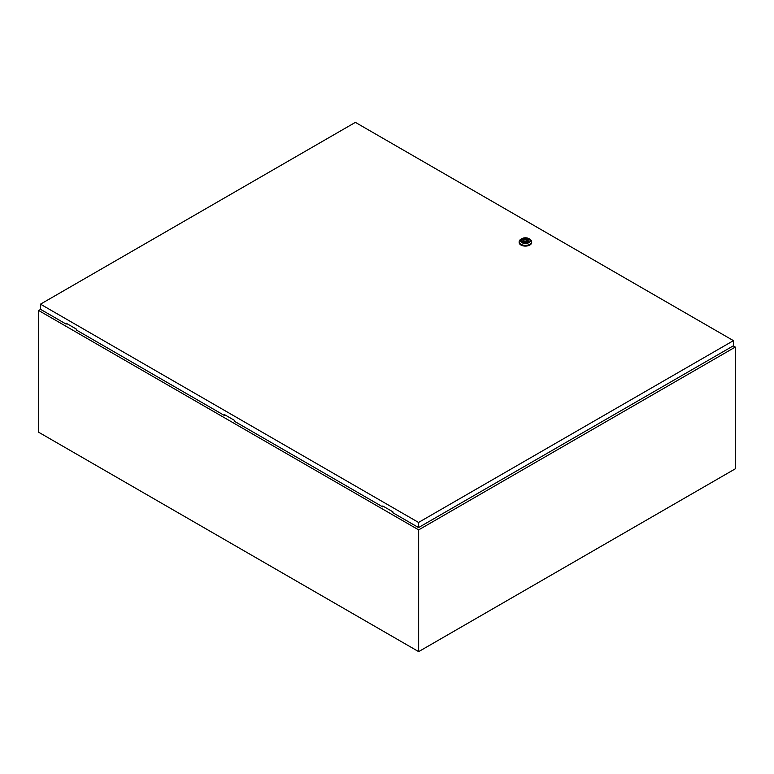 <?xml version="1.0" encoding="UTF-8"?>
<svg xmlns="http://www.w3.org/2000/svg" width="774" height="774" viewBox="0 0 774 774"><rect width="100%" height="100%" fill="white"/><g stroke="black" fill="none" stroke-linecap="round" stroke-linejoin="round"><path stroke-width="1.16" d="M40.645 309.387L38.7 310.509L418.666 529.88L735.3 347.071L733.239 345.881M735.3 347.071L735.3 468.821L418.666 651.631L38.7 432.26L38.7 310.509M418.666 529.88L418.666 651.631M524.936 241.178L526.078 240.907L524.936 241.178M529.842 239.185L528.894 238.634L529.842 239.185A6.269 3.618 180 0 1 531.68 241.749A6.269 3.618 180 0 1 527.81 245.087A6.269 3.618 180 0 1 520.979 244.303A6.269 3.618 180 0 1 519.141 241.749A6.269 3.618 180 0 1 520.979 239.185L521.928 238.634A4.925 2.844 180 0 1 528.894 238.634L528.894 238.634A4.925 2.844 180 0 1 528.894 242.659A4.925 2.844 180 0 1 521.928 242.659A4.925 2.844 180 0 1 521.928 238.634M531.68 241.749L531.68 242.475A6.269 3.618 180 0 1 527.81 245.822A6.269 3.618 180 0 1 520.979 245.039A6.269 3.618 180 0 1 519.141 242.475L519.141 241.749M521.811 240.782A3.609 2.08 180 0 1 524.133 238.963A3.609 2.08 180 0 1 527.965 239.437A3.609 2.08 180 0 1 529.01 240.782M522.866 242.117A3.609 2.08 180 0 1 521.802 240.646A3.609 2.08 180 0 1 524.027 238.731A3.609 2.08 180 0 1 527.965 239.176A3.609 2.08 180 0 1 529.019 240.646A3.609 2.08 180 0 1 526.794 242.572A3.609 2.08 180 0 1 522.866 242.117M524.211 242.059A2.332 1.345 0 0 0 526.552 242.078A2.332 1.345 0 0 0 527.742 240.907A2.332 1.345 0 0 0 527.404 240.211L526.61 239.756A2.332 1.345 0 0 0 524.269 239.737A2.332 1.345 0 0 0 523.079 240.907A2.332 1.345 0 0 0 523.418 241.594L524.211 242.059M527.404 241.594L527.404 240.211M523.418 242.127L523.418 241.594M526.61 242.059L526.61 239.756M527.075 241.846L527.075 239.485M225.079 414.961L224.45 415.503L224.45 414.593L234.58 420.437L234.58 421.356L382.762 506.912L383.401 506.36M40.48 304.172L418.55 522.45L733.442 340.647L355.382 122.369L40.48 304.172L40.48 309.29L66.129 324.103L66.129 323.184L76.258 329.037L76.258 329.947L224.45 415.503M733.442 340.647L733.442 345.765L418.55 527.568L392.902 512.756L392.902 511.846L382.762 505.993L382.762 506.912M418.55 522.45L418.55 527.568M66.767 323.551L66.129 324.103M526.078 242.194L526.078 240.907M524.743 242.194L524.743 240.907"/></g></svg>
